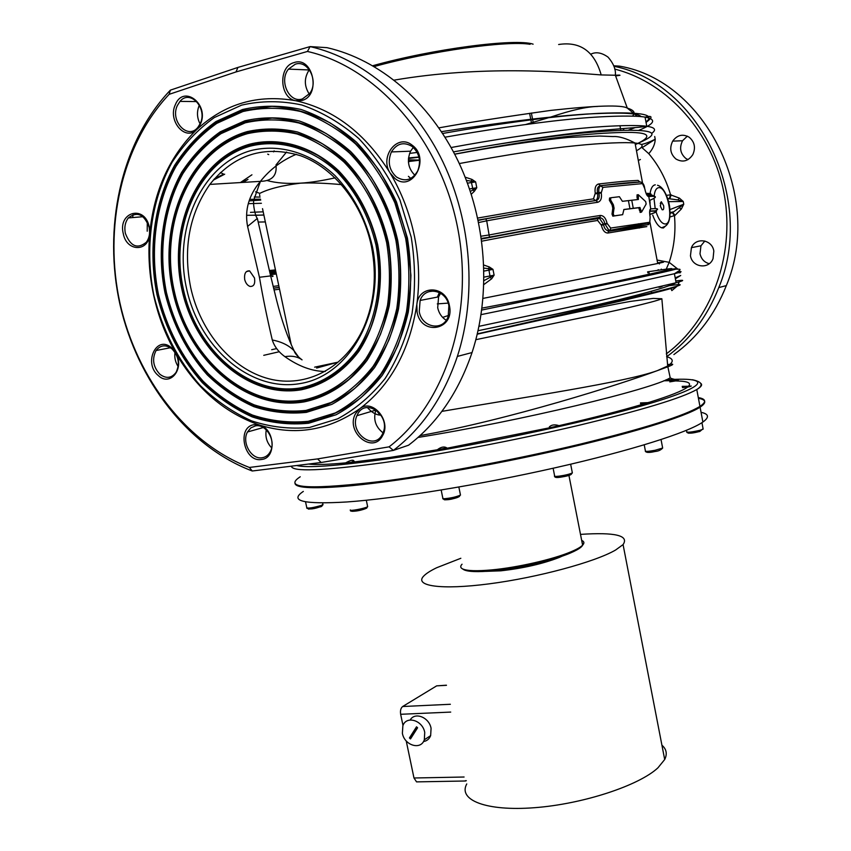 <?xml version="1.0" encoding="UTF-8"?>
<svg xmlns="http://www.w3.org/2000/svg" width="851" height="851" viewBox="0 0 851 851"><rect width="100%" height="100%" fill="white"/><g stroke="black" fill="none" stroke-linecap="round" stroke-linejoin="round"><path stroke-width="1.28" d="M300.222 476.773C281.883 488.719 311.009 490.006 387.599 480.634C443.424 473.135 518.897 458.849 580.967 443.956C645.132 428.202 684.789 415.682 699.947 406.384C706.681 401.906 706.128 398.959 698.288 397.566M688.523 386.248L691.055 386.194L687.342 387.184C683.768 387.354 682.055 387.077 682.215 386.354L688.523 386.248C691.618 382.918 687.587 381.163 676.417 380.971M351.378 462.295L345.697 462.848C350.325 460.274 353.048 459.614 353.856 460.88L351.378 462.295L390.183 457.412L437.329 449.775C440.924 446.956 444.052 446.307 446.701 447.807L437.191 449.956M558.894 425.691L550.15 427.67L549.352 426.894C551.363 424.904 554.267 424.394 558.075 425.372L558.894 425.691C592.679 417.979 620.868 410.767 643.441 404.044L640.473 402.927L649.749 402.555L643.441 404.044M666.61 356.654C673.705 358.696 674.066 361.813 667.695 366.004L661.855 298.744C654.94 301.903 615.316 311.04 573.904 319.285L475.869 339.677M418.011 437.446C520.663 420.926 652.866 389.088 670.205 377.801L667.684 366.015L657.398 370.621L668.099 366.685C674.46 364.26 674.269 363.568 667.535 364.632M420.064 435.595C507.93 420.064 622.124 383.801 657.291 370.653C625.559 382.163 527.928 396.694 441.892 411.363M367.409 407.544C371.557 412.267 375.738 414.777 379.94 415.086L376.259 410.139M266.289 429.851C265.033 436.754 266.831 442.743 271.671 447.849M375.94 409.927L375.865 410.097C373.068 419.32 375.461 426.904 383.046 432.84M440.584 293.212L438.584 296.861L437.701 307.775C438.946 313.328 441.775 317.476 446.201 320.231M413.288 147.383L410.576 151.191C406.704 160.403 408.14 168.424 414.873 175.253M309.339 69.708L309.136 69.963C304.062 77.941 304.094 85.983 309.264 94.089M199.368 105.152L199.123 105.673C196.666 111.821 196.985 117.895 200.07 123.874M147.297 222.079L147.212 231.206M175.008 352.335C174.274 357.441 175.327 362.175 178.157 366.547M249.396 467.454L252.258 470.997L321.157 462.487L393.385 450.402L408.554 445.211C437.308 423.234 458.476 392.343 472.05 352.548C491.399 293.531 486.591 220.76 458.221 161.286C429.659 101.918 379.45 59.485 326.944 47.656L310.094 46.592L237.918 67.42L170.391 90.142L169.147 94.333C121.246 145.096 103.439 227.877 119.991 303.275C136.798 378.674 186.784 443.531 249.396 467.454L317.614 458.912L389.088 446.839L393.385 450.402C422.394 428.149 443.711 396.821 457.359 356.42C476.815 296.499 471.816 222.536 443.009 162.073C414.001 101.716 363.154 58.602 310.094 46.592L307.445 51.454C376.802 67.155 440.105 139.192 457.444 226.813C474.954 314.434 444.754 404.31 389.088 446.839M133.022 214.59L132.703 217.569M307.445 51.454L236.004 71.941L169.147 94.333M175.625 352.867L171.562 347.878C156.531 334.166 142.979 363.271 158.392 375.631C170.434 387.162 185.103 368.111 175.625 352.867C196.794 389.077 224.855 413.171 259.821 425.138L254.215 424.681C236.291 426.819 244.077 462.944 261.661 459.455C276.532 458.2 275.043 429.095 259.821 425.138C295.233 436.042 328.539 430.574 359.76 408.725L355.686 413.469C344.836 431.51 372.61 454.923 382.482 435.818C391.79 421.011 372.451 398.098 359.76 408.725C390.577 385.301 409.597 350.569 416.83 304.53L417.086 312.019C421.128 336.422 455.04 330.124 449.413 305.626C446.115 285.234 418.618 284.585 416.83 304.53C419.851 282.128 419.075 259.47 414.511 236.546C409.81 213.633 401.683 192.464 390.12 173.019L394.853 178.391C412.469 193.177 430.904 158.329 412.107 145.159C397.47 133.043 379.216 156.595 390.12 173.019C365.356 133.384 333.9 109.29 295.776 100.737L301.818 100.503C321.465 95.823 313.2 55.709 293.967 62.612C277.979 66.569 279.575 98.376 295.776 100.737C257.864 94.004 224.813 103.641 196.624 129.671L200.272 124.437C209.984 104.63 183.571 83.951 175.349 104.694C167.477 120.64 185.178 141.574 196.624 129.671C169.392 156.531 153.754 191.284 149.691 233.919L149.244 227.004C144.904 204.431 117.725 211.739 123.278 233.653C126.554 251.896 148.723 252.343 149.691 233.919C147.936 254.566 149.287 275.139 153.733 295.637C158.243 316.104 165.541 335.177 175.625 352.867M321.157 462.487L317.614 458.912M252.258 470.997C188.56 446.945 137.585 381.439 120.097 305.041C102.886 228.621 120.342 144.415 168.509 92.131L170.391 90.142M237.918 67.42L236.004 71.941M411.224 237.163L399.959 200.049C389.109 176.689 375.419 156.212 358.877 138.617C341.102 123.193 322.061 111.97 301.743 104.971C281.213 100.578 261.161 100.641 241.578 105.141L214.346 117.544C197.762 129.458 183.614 144.479 171.902 162.594C150.85 200.836 144.627 249.311 153.914 295.478C162.562 330.316 178.019 360.345 200.283 385.567C215.909 400.683 233.014 412.458 251.609 420.883C270.724 427.138 290.053 429.329 309.573 427.457L337.73 418.809C355.59 409.15 371.408 395.694 385.195 378.44C397.417 359.271 406.374 337.624 412.054 313.487C415.596 288.457 415.32 263.012 411.224 237.163M250.226 146.149C198.857 160.435 169.519 227.206 183.295 288.819C196.39 350.612 249.651 396.928 301.201 387.79C323.295 382.886 342.006 370.366 357.324 350.229C375.908 322.21 383.067 283.223 375.993 245.141C369.089 216.292 356.207 191.954 337.358 172.125C311.647 148.117 279.298 138.851 250.226 146.149M372.281 245.982C365.632 218.207 353.229 194.762 335.092 175.657C310.338 152.51 279.181 143.532 251.151 150.521C201.602 164.19 173.179 228.579 186.475 288.095C199.102 347.782 250.598 392.449 300.307 383.546C350.176 375.599 385.971 311.232 372.281 245.982M247.588 133.628C191.007 149.723 159.073 223.281 174.232 290.872C188.635 358.665 246.939 409.682 303.764 399.949C327.635 394.896 349.314 380.727 365.813 358.824C375.748 342.953 382.982 325.103 387.535 305.275C390.343 284.723 390.056 263.874 386.662 242.726C379.397 211.442 364.409 183.188 343.889 161.967C329.369 149.233 313.785 139.915 297.137 134.011C280.277 130.224 263.767 130.107 247.588 133.628M249.8 144.149C197.602 158.722 167.849 226.579 181.848 289.149C195.145 351.899 249.215 398.97 301.616 389.726C324.071 384.758 343.091 372.047 358.675 351.601C377.589 323.125 384.886 283.489 377.684 244.758C370.664 215.42 357.569 190.667 338.4 170.508C312.243 146.106 279.341 136.713 249.8 144.149M245.301 122.799L220.952 133.681C206.091 144.202 193.39 157.541 182.848 173.668C163.871 207.761 158.158 251.205 166.456 292.638C174.2 323.912 188.082 350.835 208.101 373.408C222.132 386.907 237.482 397.396 254.151 404.853C271.278 410.352 288.553 412.214 305.977 410.427L331.071 402.523C346.942 393.8 360.973 381.705 373.174 366.27C383.961 349.144 391.843 329.848 396.821 308.381C399.906 286.138 399.619 263.555 395.96 240.62C388.099 206.708 371.834 176.093 349.559 153.127C333.815 139.362 316.923 129.32 298.882 122.991C280.639 118.98 262.778 118.906 245.301 122.799M247.162 131.628C189.752 148.021 157.414 222.664 172.785 291.202C187.411 359.941 246.503 411.703 304.179 401.885C328.401 396.779 350.41 382.418 367.175 360.196C377.259 344.091 384.62 325.976 389.247 305.839C392.109 284.989 391.822 263.821 388.375 242.333C381.003 210.569 365.77 181.891 344.932 160.339C330.188 147.414 314.37 137.958 297.456 131.979C280.351 128.15 263.587 128.033 247.162 131.628M242.929 111.534L216.739 123.384C200.772 134.788 187.146 149.202 175.859 166.594C155.552 203.336 149.51 250.003 158.435 294.457C166.764 328.007 181.646 356.909 203.112 381.174C218.154 395.715 234.631 407.012 252.524 415.086C270.926 421.075 289.51 423.138 308.275 421.298L335.315 412.916C352.452 403.587 367.621 390.62 380.833 374.025C392.534 355.601 401.098 334.805 406.523 311.636C409.895 287.617 409.618 263.204 405.672 238.418L394.864 202.836C384.471 180.433 371.344 160.786 355.495 143.893C338.453 129.065 320.199 118.268 300.701 111.513C281.011 107.247 261.746 107.258 242.929 111.534M244.875 120.789L220.196 131.841C205.144 142.532 192.283 156.052 181.603 172.413C162.392 206.974 156.616 250.992 165.02 292.957C172.87 324.635 186.933 351.92 207.208 374.791C221.42 388.481 236.972 399.119 253.864 406.682C271.214 412.267 288.723 414.16 306.392 412.363L331.826 404.374C347.921 395.545 362.154 383.301 374.536 367.643C385.492 350.293 393.492 330.731 398.545 308.966C401.683 286.404 401.395 263.491 397.683 240.227C389.715 205.825 373.206 174.763 350.612 151.489C334.645 137.532 317.508 127.352 299.212 120.948C280.702 116.885 262.597 116.832 244.875 120.789M242.503 109.524L215.984 121.544C199.825 133.118 186.039 147.712 174.615 165.339C154.074 202.549 147.968 249.779 157.01 294.776C165.434 328.731 180.508 357.994 202.219 382.556C217.441 397.279 234.121 408.725 252.236 416.916C270.863 422.979 289.68 425.085 308.679 423.234L336.081 414.767C353.442 405.331 368.813 392.215 382.205 375.408C394.077 356.75 402.757 335.688 408.257 312.221C411.682 287.883 411.405 263.15 407.416 238.025L396.47 201.964C385.928 179.253 372.621 159.35 356.558 142.234C339.283 127.214 320.784 116.289 301.031 109.46C281.075 105.152 261.565 105.184 242.503 109.524M190.635 287.308C182.944 248.152 189.358 213.846 209.846 184.412C234.014 154.435 264.267 144.883 300.616 155.744C334.22 167.902 362.739 203.995 371.43 246.343C377.014 275.479 374.461 302.467 363.771 327.316C345.57 368.217 306.009 388.439 268.916 378.801C231.759 369.174 200.293 331.837 190.635 287.308M254.502 277.99C255.332 283.872 253.843 286.681 250.013 286.425C247.428 285.468 245.641 283.138 244.673 279.426C244.099 273.469 245.748 270.618 249.598 270.884L254.502 277.99M325.252 371.504C312.157 371.334 298.701 366.377 284.872 356.643C278.575 352.048 274.373 346.506 272.288 339.996C267.161 318.263 262.874 297.35 259.438 277.266L247.588 226.409C244.482 210.24 248.769 195.219 260.427 181.359C270.022 169.349 281.968 160.328 296.265 154.297M284.872 356.643C291.904 355.537 297.637 356.612 302.062 359.867C297.467 356.409 294.808 353.367 294.095 350.761L298.68 357.165M272.288 339.996C281.607 341.772 288.872 345.357 294.095 350.761C287.542 337.273 281.745 320.55 276.703 300.605L270.65 275.915C273.107 275.777 273.692 275.99 272.394 276.575M247.588 226.409L257.353 218.43C255.364 216.59 252.673 204.24 253.864 199.677L260.427 181.359C271.618 181.072 276.83 175.944 276.075 165.998M275.958 164.988L286.564 151.989M597.647 106.439C586.69 106.662 571.074 110.194 550.788 117.044M548.672 117.683L525.695 124.501M622.985 130.352L624.177 128.48M259.715 193.422C268.639 188.848 282.287 185.422 300.658 183.146C312.094 182.667 325.731 183.156 341.538 184.624M316.625 368.058L337.996 362.175L314.636 367.164M531.45 122.831L530.875 119.842M530.758 119.257L529.599 113.279M267.076 180.529C276.064 183.029 287.255 183.912 300.658 183.146C310.264 182.571 321.763 180.806 335.124 177.848M240.386 182.571L251.939 174.795M394.204 80.122C481.634 65.229 561.947 71.846 601.2 74.931L615.347 75.239C621.549 74.941 621.624 75.175 615.571 75.92M438.882 127.863C469.188 122.406 506.547 116.587 550.959 110.375C596.157 105.46 621.613 104.694 627.304 108.098C634.101 110.183 635.814 112.864 632.421 116.14M260.098 197.081L254.258 197.006M242.95 182.412L247.981 179.423L242.067 182.465M249.769 199.368L260.534 199.155M263.863 214.963L255.013 215.367M263.204 211.814L250.471 212.356M248.375 203.676L261.406 203.283M246.62 215.303L263.895 215.08M258.3 222.068L265.331 221.92M666.301 353.888C710.521 320.944 735.2 256.864 724.392 195.347C713.649 133.841 668.29 82.6 614.688 69.08M641.186 144.5C644.888 143.83 649.558 142.074 655.217 139.234C655.068 144.117 652.919 148.936 648.77 153.68C658.834 165.583 666.099 179.306 670.577 194.858L679.364 198.102L683.247 201.496L668.556 201.655M667.652 198.549L677.917 199.921L683.247 201.496L683.757 204.219L681.396 208.963L675.003 215.388L669.854 217.026M657.057 260.044L669.163 262.331L677.822 269.097M679.875 272.235L680.215 272.799L678.279 272.714M679.226 281.862L678.109 284.585M677.215 286.117L671.843 290.606L670.673 288.01M690.459 255.694C692.108 267.522 709.021 269.81 713.053 258.619L713.819 251.056C712.181 239.365 695.692 236.95 691.427 247.652L690.459 255.694M675.992 159.041C682.651 162.743 688.268 161.264 692.82 154.627C695.841 147.702 694.629 141.894 689.172 137.213C682.747 133.639 677.247 134.947 672.684 141.128C669.29 148.159 670.397 154.127 675.992 159.041M613.901 66.282C699.692 82.962 755.699 199.825 718.776 287.585C707.298 316.668 689.959 339.698 666.737 356.697M673.886 354.559C697.309 337.698 714.787 314.71 726.339 285.596C763.592 197.581 705.968 80.643 619.528 66.144L613.72 65.772M709.223 263.704C704.288 262.321 701.213 258.991 700.001 253.726L700.958 245.79L704.851 241.003M687.98 159.626L685.789 158.414C680.268 153.574 679.183 147.68 682.545 140.745L687.353 136.16M654.706 136.5L655.217 139.234L642.069 147.702L648.77 153.68M640.409 159.499L638.303 160.456M666.45 195.336L670.577 194.858L669.333 198.496M410.788 178.433L408.406 176.348M465.167 177.168L471.933 179.391L475.624 181.891L476.783 187.752L472.73 188.422L472.879 189.996L474.305 191.347L476.783 187.752L470.38 191.432M474.305 191.347L471.294 194.209M636.474 150.744C644.42 146.372 643.941 143.808 635.027 143.032L635.016 143.032C626.262 142.064 601.657 142.979 575.904 145.691C548.087 148.361 509.217 154.318 459.285 163.552M648.324 196.262C652.685 194.305 651.94 193.326 646.09 193.347M598.53 183.986L600.338 185.688C630.687 182.21 630.261 182.625 639.995 182.018L638.09 180.423C628.378 180.997 628.761 180.582 598.53 183.986C595.604 184.912 594.519 187.997 595.243 193.251L597.498 192.837L597.604 193.4C598.03 197.453 597.253 199.836 595.274 200.57L596.008 200.538C578.212 203.123 551.927 206.825 485.772 218.877L478.241 220.409M595.243 193.251L593.498 198.847L552.246 205.102L477.73 218.047M466.433 180.401L475.624 181.891L467.476 183.167M469.529 188.911L472.73 188.422L471.114 181.082L471.933 179.391M269.405 270.512L275.469 269.916M270.363 274.671L276.33 274.011M278.788 285.691L273.139 286.425M614.05 207.931L613.284 204.591L610.624 199.985L610.795 197.751L619.4 196.709L622.4 201.315L638.378 199.485L638.282 194.698L645.686 201.591L646.143 204.027L641.569 212.08L639.888 207.474L623.943 209.474L622.645 214.675L614.06 215.877L613.263 213.824L614.05 207.931L612.805 208.208L612.018 214.09L612.816 216.154L622.645 214.675M637.952 194.709L637.005 194.922L637.356 199.591M623.73 209.601L638.675 207.74L640.356 212.346M631.74 200.198L633.272 208.261M628.41 200.581L629.942 208.686M610.529 197.9L609.55 198.028L609.38 200.272L612.039 204.868L612.805 208.208M481.092 236.206L489.495 234.908C536.119 225.983 583.467 217.952 600.317 215.463C603.636 215.537 605.869 218.154 607.04 223.281L603.497 224.228L599.349 218.154L598.625 218.101C565.149 223.27 509.717 233.419 481.496 238.982M600.317 215.463L599.966 217.271L489.453 237.11L486.708 220.834L478.677 222.536M649.547 200.442C657.589 197.049 657.344 195.751 648.813 196.528L648.398 196.549C646.994 196.07 645.76 193.39 644.718 188.518L642.516 183.603L602.891 187.358L601.242 192.932C602.051 198.123 600.902 201.24 597.796 202.272C579.903 204.889 553.458 208.665 486.708 220.834L485.772 218.877M607.04 223.281L610.656 228.068L649.802 222.249L650.111 217.175C649.324 212.282 649.526 209.516 650.717 208.889L651.132 208.857C658.163 208.218 659.461 208.91 655.036 210.931M481.421 238.493L489.399 237.195C535.598 228.366 582.541 220.345 599.317 217.824L600.274 217.782L599.955 217.282L597.976 218.654L597.636 220.462C564.49 225.643 509.749 235.695 481.794 241.184M649.717 211.112C658.77 210.261 658.77 211.367 649.749 214.441M649.749 214.526C657.908 211.846 657.887 210.782 649.696 211.325M653.111 195.879C652.845 195.081 650.738 194.773 646.792 194.943M593.498 198.847L595.274 200.57L553.533 206.953L478.166 220.079M669.918 198.485L667.684 198.634M660.397 206.059L661.291 201.74L663.62 205.644C664.014 208.963 663.493 210.314 662.057 209.686L660.397 206.059M441.456 131.671C477.709 126.182 534.343 117.523 586.413 114.055C632.984 111.651 638.59 114.428 641.314 116.64M628.559 130.097L634.697 127.65M645.93 121.884C654.993 115.247 645.654 111.492 598.636 113.364C581.414 114.311 561.883 116.087 540.023 118.704C506.941 122.895 474.486 127.82 442.648 133.479M635.314 144.638C655.504 135.256 649.09 131.256 616.081 132.66C584.286 133.83 536.726 138.543 454.647 154.127M451.104 147.531C489.048 140.468 536.343 133.139 569.649 129.543C599.115 126.097 635.208 124.48 646.76 126.288C638.463 127.703 624.496 128.107 591.317 131.405C557.958 134.564 512.015 141.394 453.466 151.882C491.048 145.053 527.258 139.479 562.107 135.181C583.743 132.628 604.167 131.011 623.4 130.341C663.003 129.586 655.887 135.926 635.272 144.415M269.863 272.511L275.884 271.894M269.905 272.692L275.915 272.054M273.99 289.925L279.532 289.202M273.575 288.202L279.171 287.478M279.149 287.404L273.554 288.138M271.682 349.708L276.66 348.591M263.757 355.324L279.266 351.729M673.247 287.298C675.141 287.393 674.098 288.298 621.336 300.892L477.326 333.879M478.049 330.731L581.637 308.87L642.579 295.031C687.565 284.202 686.374 283.277 669.088 285.702M478.996 326.327L598.998 300.818L676.12 282.745C684.991 280.277 684.874 279.692 675.768 280.979M677.928 271.831C683.087 271.203 681.928 271.831 674.428 273.724L599.455 290.425L481.092 314.625M437.393 297.095L439.116 293.063L440.169 292.957M484.049 277.118L494.112 275.171L484.006 280.617M484.006 271.086L488.953 270.139L490.25 277.49L491.655 278.788L483.9 284.542M431.042 291.436L429.723 291.393M483.942 268.118L488.495 268.671L489.304 266.948L492.963 269.373L488.495 268.671L488.953 270.139L492.963 269.373L494.112 275.171L491.655 278.788M483.836 265.055L489.304 266.948M648.281 224.653L608.933 230.685L607.891 233.025C604.806 232.983 602.625 230.376 601.37 225.228L597.636 220.462M638.558 223.76L638.675 224.696M483.06 298.393L657.727 263.502C666.099 261.704 666.056 261.491 657.589 262.853M597.796 202.272L596.008 200.538C598.785 199.74 599.774 197.336 598.976 193.347L601.242 192.932M595.36 193.826L598.976 193.347L598.87 192.773C598.466 188.699 599.2 186.326 601.061 185.656L640.612 181.997L642.516 183.603M602.891 187.358L600.338 185.688C597.732 186.412 596.785 188.794 597.498 192.837L601.136 192.358M648.398 196.549L646.813 194.975M646.771 194.9L647.42 195.73C646.515 194.996 645.611 192.592 644.739 188.507L644.739 188.55M481.506 239.035C531.035 229.557 569.862 222.76 597.987 218.643L600.274 217.782C602.689 218.303 604.189 220.281 604.774 223.717L608.901 230.355L609.614 230.419L648.611 224.504L649.76 222.654M649.802 222.249L650.132 217.196M650.717 208.889L649.717 211.037M669.918 209.591L683.757 204.219L673.811 211.739L670.077 213.037M670.077 213.335L672.769 212.356L675.003 215.388M661.876 269.746L661.227 269.097M659.397 263.938L659.312 263.15M666.248 269.139L669.163 262.331C674.13 247.343 675.896 231.77 674.46 215.622L672.247 212.59L670.067 213.452M678.885 272.543L680.215 272.799M675.194 277.894L680.715 275.479L675.364 278.798M669.269 269.597C683.162 267.437 681.981 268.225 638.782 277.66L481.751 310.041M442.637 317.391L448.456 315.476M437.297 303.892L448.158 303.105M482.006 308.115C571.021 291.244 617.209 281.224 648.877 274.299C676.396 268.118 683.257 266.48 647.59 271.841M671.162 194.836L669.939 198.474M647.983 224.781L649.834 222.654L607.986 230.717C605.699 230.174 604.242 228.206 603.614 224.802L601.37 225.228M648.717 222.388L648.377 224.536M610.656 228.068L610.358 229.749L607.986 230.717L608.188 231.344C625.187 228.696 638.08 227.111 646.834 226.6L607.891 233.025M415.575 174.412L414.299 174.742M419.458 160.073L408.374 159.86M408.459 158.531L418.969 157.19M638.58 130.426C654.802 123.831 656.951 119.385 645.047 117.098L645.037 117.098C633.176 115.002 596.328 116.31 566.319 119.619C532.13 123.055 483.347 130.384 445.009 137.192M646.047 122.47C652.972 117.098 652.643 115.311 645.058 117.098L646.771 126.288C654.983 127.405 656.664 129.735 651.823 133.288M409.597 153.393L417.181 152.446M660.28 205.325L660.631 207.048M250.492 145.138C198.719 159.552 169.168 226.845 183.05 288.915C196.241 351.165 249.896 397.832 301.86 388.652C331.007 382.737 356.633 360.739 370.642 328.071C380.067 302.094 382.28 274.373 377.27 244.897C368.77 206.804 346.602 173.583 317.987 155.51C295.563 143.383 273.065 139.926 250.492 145.138M247.843 132.618C190.869 148.851 158.733 222.93 173.987 290.968C188.496 359.207 247.173 410.576 304.413 400.789C320.401 397.045 335.262 389.896 349.006 379.365C361.771 367.004 372.249 352.006 380.471 334.358C390.864 306.456 393.556 274.33 387.95 242.471C382.748 221.537 374.759 202.123 363.994 184.252C351.867 167.764 337.985 154.265 322.338 143.745C298.127 130.458 272.129 126.735 247.843 132.618M245.567 121.789L221.058 132.756C206.102 143.351 193.326 156.775 182.72 173.019C163.626 207.336 157.871 251.045 166.222 292.723C174.019 324.188 187.986 351.282 208.123 373.993C222.239 387.588 237.684 398.14 254.46 405.65C271.692 411.193 289.085 413.065 306.626 411.267C323.891 407.299 339.964 399.651 354.856 388.333C368.685 375.046 380.067 358.877 389.013 339.815C400.332 309.658 403.3 274.884 397.247 240.365C391.62 217.675 382.971 196.655 371.291 177.306C358.133 159.456 343.081 144.861 326.135 133.533C308.519 124.395 290.531 119.236 272.16 118.055L245.567 121.789M243.195 110.534L216.845 122.459C200.783 133.947 187.082 148.436 175.731 165.945C155.308 202.91 149.233 249.832 158.212 294.542C166.583 328.284 181.55 357.356 203.134 381.759C218.26 396.385 234.833 407.757 252.843 415.884C271.341 421.894 290.042 423.989 308.924 422.139C327.518 417.947 344.857 409.788 360.941 397.672C375.887 383.418 388.216 366.036 397.917 345.517C405.778 323.593 410.118 300.212 410.927 275.373L406.969 238.163C400.906 213.644 391.556 190.932 378.918 170.04C364.685 150.776 348.41 135.054 330.082 122.863C311.051 113.066 291.638 107.566 271.841 106.386L243.195 110.534M159.892 374.28C166.158 378.918 171.54 378.28 176.04 372.398C180.05 363.909 178.689 356.069 171.955 348.867C165.817 344.368 160.52 344.91 156.063 350.516C151.84 358.994 153.116 366.919 159.892 374.28M262.257 457.732C265.895 457.104 268.639 454.955 270.501 451.275C276.235 440.701 266.001 423.49 255.428 425.883L250.843 427.883L247.481 431.978C241.461 442.424 251.502 459.965 262.257 457.732M382.195 434.606L383.184 432.478C390.46 415.256 365.685 397.64 357.654 414.139L356.909 415.703C349.101 432.627 373.727 451.232 382.195 434.606M448.871 305.732C446.243 289.436 425.064 285.723 420.117 300.456L419.256 311.583C421.862 327.997 443.541 331.645 448.222 316.221L448.871 305.732M412.246 146.532C403.863 141.511 396.917 143.308 391.386 151.935C387.396 161.733 389.077 170.072 396.428 176.965C405.087 182.188 412.182 180.178 417.703 170.934C421.256 161.254 419.437 153.127 412.246 146.532M295.223 64.24L288.478 69.112C278.671 80.802 289.297 103.588 302.424 98.939L309.721 93.461C318.987 81.473 308.03 59.442 295.223 64.24M177.37 105.524C169.732 121.012 187.975 140.362 197.964 127.214L200.198 123.597C207.889 108.332 190.05 88.887 179.986 101.397L177.37 105.524M125.342 233.28C130.437 246.439 137.447 249.417 146.351 242.216C149.329 238.089 150.255 233.078 149.127 227.185C144.127 214.175 137.202 211.091 128.352 217.93C125.182 222.09 124.182 227.206 125.342 233.28M374.206 66.538C430.489 51.007 507.026 40.369 530.077 44.295M372.781 65.718C432.808 48.879 515.738 38.125 533.12 44.167M303.328 491.421C288.893 501.016 303.371 504.537 346.751 501.973C395.055 498.59 479.794 484.857 555.618 467.678C631.516 450.498 688.225 432.393 702.883 422.043C709.553 417.245 708.936 414.001 701.054 412.32M294.989 483.123C294.935 487.814 311.104 488.91 343.496 486.421C391.726 482.485 476.496 468.465 552.416 451.455C628.421 434.425 685.3 416.884 700.096 407.161C706.819 402.661 706.266 399.704 698.426 398.3M463.05 569.213L463.955 569.798C468.273 571.829 477.9 572.159 492.857 570.808C517.887 568.521 552.895 560.479 570.138 553.139C580.637 548.64 584.637 545.161 582.127 542.693M462.05 564.213C460.146 566.149 460.295 567.702 462.508 568.872C466.891 570.925 476.709 571.266 491.984 569.872C517.525 567.521 553.299 559.32 570.883 551.831C576.765 549.374 580.669 547.15 582.616 545.172C584.573 543.098 584.254 541.491 581.669 540.364M485.825 571.361L500.835 570.819C523.365 568.277 542.927 563.788 559.511 557.352L562.383 556.065M487.049 571.287L500.707 570.681C523.333 568.128 542.97 563.617 559.628 557.16L561.224 556.469M580.499 534.385C615.145 532.088 629.336 535.492 623.07 544.597L615.603 550.023C595.157 561.99 537.598 577.584 489.219 583.839C440.69 590.2 413.543 585.999 423.904 575.861C426.394 573.351 430.638 570.649 436.659 567.745L460.838 558.277M661.918 745.199C666.503 749.167 667.429 753.943 664.695 759.517L657.908 767.857C638.867 785.643 582.722 804.11 534.481 807.705C486.091 811.45 457.795 800.057 466.763 783.931M402.991 725.456L400.651 714.287C400.119 710.638 400.778 708.053 402.651 706.521L436.669 685.853L446.424 685.204M417.788 781.856L416.554 781.878L413.98 777.995L406.225 740.944M423.468 741.54C426.894 740.998 429.287 739.03 430.649 735.626L431.074 728.35C429.212 717.287 414.873 711.627 410.182 719.978M402.385 733.285C404.406 745.476 420.937 750.476 424.319 739.785L424.734 732.456C422.692 720.265 406.331 715.329 402.874 725.733L402.385 733.285M409.437 737.955L410.512 738.913L417.596 727.775L416.522 726.807L409.437 737.955L411.054 736.913L417.128 727.35M677.758 380.588L669.79 381.865M676.619 380.418L678.045 380.365M688.002 386.322L691.235 386.024L689.523 386.705L682.449 387.609M648.579 402.374L649.951 402.363L645.728 403.661M558.979 425.617L551.852 427.489M446.839 447.945L437.308 449.785M354.25 461.348C350.58 462.646 347.421 463.274 344.751 463.242L345.708 462.816M291.372 466.167C291.914 472.05 322.742 470.858 383.865 462.593C439.669 454.689 515.217 440.307 577.393 425.66C641.697 410.203 681.491 398.162 696.788 389.535C701.128 386.939 702.532 384.939 700.979 383.546M296.616 465.518C306.679 468.135 336.081 466.05 384.822 459.274C466.188 447.764 586.488 422.394 648.536 403.885C711.245 385.29 710.521 376.685 665.897 379.865M345.634 462.87C327.773 464.529 315.402 464.923 308.519 464.05M550.15 427.67L445.998 448.434M687.459 387.162C682.608 390.854 669.801 395.917 649.036 402.363M380.865 414.937L379.94 415.086M259.438 277.266L270.65 275.915L257.353 218.43M267.714 154.148L268.746 154.616M533.173 122.321L532.652 119.619M532.535 119.044L531.364 113.023M601.2 74.931C594.423 51.326 580.233 41.178 558.639 44.507M224.685 174.189L213.197 180.189M638.101 196.751L636.888 197.017M638.367 197.358L637.165 197.623M639.888 207.474L638.675 207.74M640.665 209.516L639.463 209.782M640.633 210.154L639.42 210.42M614.252 215.899L613.007 216.175M613.263 213.824L612.018 214.09M614.071 208.74L612.826 209.016M613.56 205.368L612.316 205.644M613.284 204.591L612.039 204.868M610.624 199.985L609.38 200.272M481.421 238.418L489.399 237.195M656.11 212.027C658.834 220.015 661.94 223.994 665.408 223.973C674.598 223.398 667.61 185.965 658.61 187.688C656.227 188.092 654.749 190.794 654.174 195.815M654.025 198.645L655.206 208.697M214.154 179.061L223.632 174.115L220.398 172.551M274.139 150.861L273.586 151.872M660.376 286.755L658.94 287.319M478.241 329.858L478.188 330.688M639.995 182.018L640.612 181.997M607.146 223.856L601.253 224.653M679.396 207.846L681.396 208.963M671.96 212.559L673.811 211.739L670.067 212.601M655.291 184.816C652.611 185.231 650.877 188.156 650.079 193.592M649.856 200.336L650.1 203.4M652.728 215.165C655.313 222.271 658.27 226.483 661.61 227.813L663.397 227.983L666.918 224.76M677.907 199.921L679.364 198.102M649.217 272.969L647.781 272.809M659.227 270.129L658.131 269.693M411.086 160.031L408.448 162.169M436.669 685.853L446.456 685.321M402.651 706.521L450.36 704.277M413.98 777.995L464.093 777.016M465.327 780.718L466.327 780.697M400.651 714.287L450.711 712.085M305.541 501.813L306.785 507.696C308.115 508.59 313.072 507.792 321.678 505.334L322.912 504.249M320.901 506.739L308.605 509.153M321.274 506.59L322.146 505.877M686.459 430.329L686.736 431.765C687.374 432.648 691.842 432.148 700.128 430.255L703.16 429.138L701.947 422.67M703.075 428.723L699.937 431.372C692.267 433.478 687.863 433.733 686.704 432.138M688.619 433.233L699.565 431.563M644.228 444.839L645.366 450.785C644.92 451.7 648.132 451.53 655.015 450.296L662.663 448.051L661.046 439.573M662.567 447.552L662.663 448.051C660.78 450.105 658.28 451.243 655.153 451.455C649.494 452.817 646.207 452.743 645.313 451.243M647.409 452.402L655.121 451.519M553.118 468.241L554.597 475.741C553.799 476.464 555.384 476.603 559.33 476.135C565.575 475.209 569.915 474.124 572.351 472.879L570.649 464.21M572.234 472.305L572.351 472.879C570.649 475.007 570.404 475.464 559.969 477.251C556.48 477.794 554.671 477.464 554.533 476.262M571.415 474.113C570.787 475.124 567.064 476.166 560.245 477.251M441.169 490.027L442.807 498.09L443.658 498.76C450.222 498.292 455.838 497.08 460.487 495.101L458.849 487.038M460.359 494.505L460.487 495.101C456.072 498.335 450.732 499.899 444.477 499.792L442.733 498.633M459.572 496.314C457.359 497.952 452.562 499.122 445.169 499.824L444.903 499.814M350.304 509.94C348.974 511.483 365.568 508.355 367.643 506.675L367.536 506.122M366.749 507.856L366.813 508.047C363.281 509.781 358.516 510.877 352.505 511.323M699.947 406.384L696.788 389.535C703.745 385.12 702.266 381.854 692.363 379.727M670.205 377.801C672.886 380.206 690.501 380.493 663.737 380.78M640.473 402.927L640.612 403.672M549.352 426.894L549.491 427.585M472.05 352.548L457.359 356.42M260.427 181.359L209.846 184.412M651.696 293.552L651.27 291.276M639.314 228.057L638.92 226.004M638.899 225.834L638.697 224.77M620.847 130.405L619.953 125.693M259.576 194.624L259.81 195.751M262.534 208.644L291.265 344.815M590.871 54.145C595.998 51.634 601.721 52.624 608.008 57.102C613.528 63.442 615.975 69.495 615.347 75.239L627.304 108.098L637.335 116.342M259.406 193.22L255.555 191.869M260.725 200.081L249.226 200.889M726.339 285.596L718.776 287.585M700.958 245.79L691.427 247.652M682.545 140.745L672.684 141.128M454.689 154.212C499.548 145.904 538.789 140.213 568.638 137.447L599.593 136.032L613.018 136.564C618.805 136.16 626.145 138.319 635.027 143.032L642.505 182.784M640.016 207.495L638.814 207.761M641.26 212.176L640.08 212.431M614.082 215.877L612.837 216.143M654.249 196.634C655.079 195.539 653.27 195.507 648.813 196.528L650.728 208.931C649.685 208.984 649.483 211.729 650.132 217.175M275.703 271.043L269.586 271.309M276.075 272.799L270.129 273.692M290.499 341.166L289.712 341.187M661.844 298.754L653.153 298.403L630.197 301.445C604.221 305.945 546.502 318.561 477.251 334.198M478.188 330.709C537.747 318.295 584.988 307.881 619.922 299.467C655.387 290.595 668.46 286.51 676.12 282.745L674.407 273.735M433.148 291.127L433.872 290.978M649.983 222.462L657.717 263.502M646.175 193.56C649.398 193.645 651.313 194.475 651.919 196.038M644.632 187.954C644.25 185.199 643.228 183.295 641.548 182.231M662.323 286.276L660.227 287.106M675.854 269.171C682.64 269.129 679.024 269.629 679.704 270.373L674.428 273.724M661.61 227.813L665.099 226.345C669.014 223.919 670.577 217.994 669.811 208.569C669.301 201.357 664.769 187.082 657.504 185.263M648.047 222.473L648.015 224.579M249.598 270.884L246.386 271.618M419.479 160.233L408.406 161.573M628.623 130.097L635.112 127.618M418.915 156.988L408.523 157.935M660.27 203.389L661.291 201.74M170.455 347.729L156.063 350.516M263.299 427.532L247.481 431.978M375.865 410.097L356.909 415.703M438.584 296.861L420.117 300.456M410.576 151.191L391.386 151.935M309.136 69.963L288.478 69.112M196.794 101.577L179.986 101.397M143.011 216.707L128.352 217.93M702.883 422.043L700.096 407.161M570.138 553.139L570.883 551.831M568.915 475.326L582.616 545.172M463.955 569.798L462.508 568.872M623.07 544.597L664.695 759.517M416.554 781.878L465.582 780.995M430.649 735.626L424.319 739.785M306.743 508.132C309.413 509.675 314.359 509.047 321.572 506.249L323.008 504.717L322.646 502.973M350.495 510.419C349.08 512.419 364.93 510.749 367.643 506.675L366.313 500.26"/></g></svg>
